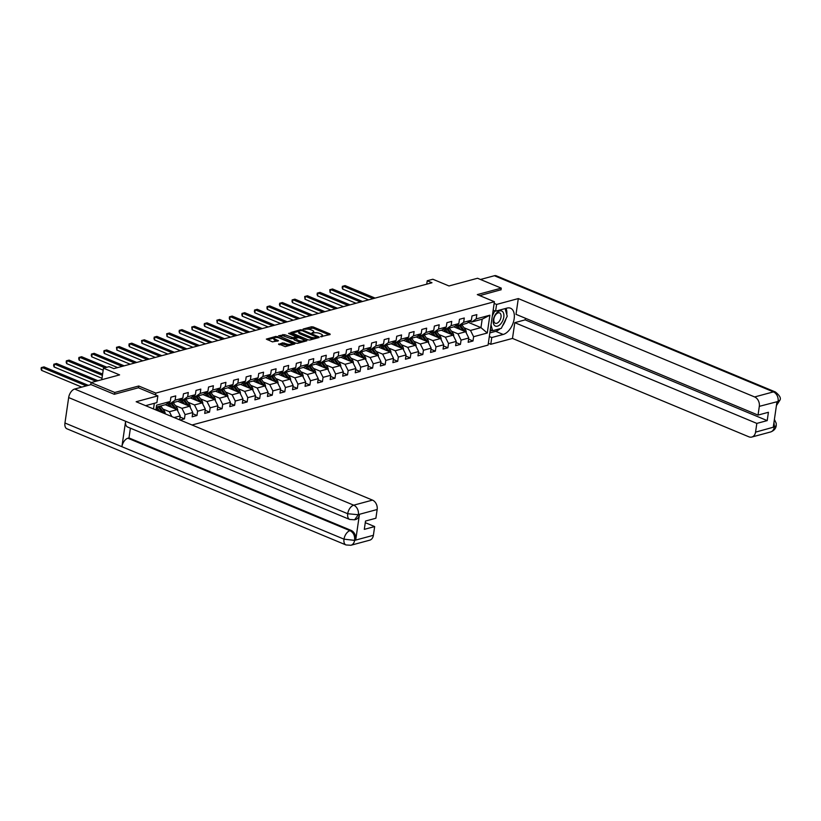 <?xml version="1.0" encoding="UTF-8"?>
<svg xmlns="http://www.w3.org/2000/svg" width="821" height="821" viewBox="0 0 821 821"><rect width="100%" height="100%" fill="white"/><g stroke="black" fill="none" stroke-linecap="round" stroke-linejoin="round"><path stroke-width="1.23" d="M320.539 336.682L330.134 334.537L329.991 333.942L313.222 326.953L311.498 326.779L303.113 329.047L305.504 329.293A3.941 1.314 8.3 0 1 311.005 329.857L312.411 330.442A3.941 1.314 8.3 0 1 313.786 331.684A3.941 1.314 8.3 0 1 312.863 332.361L311.877 333.069L314.166 332.905A3.941 1.314 8.3 0 1 319.677 333.459L321.073 334.044A3.941 1.314 8.3 0 1 322.448 335.296A3.941 1.314 8.3 0 1 321.524 335.963L320.539 336.682M278.688 343.917L285.256 346.657L294.862 343.927L275.938 336.384L266.332 339.104L272.449 341.864L278.442 340.756L275.199 339.186A3.294 1.098 8.3 0 1 274.04 338.139A3.294 1.098 8.3 0 1 276.01 337.431A3.294 1.098 8.3 0 1 279.417 338.047L290.46 342.644A3.294 1.098 8.3 0 1 291.609 343.691A3.294 1.098 8.3 0 1 289.649 344.399A3.294 1.098 8.3 0 1 286.231 343.783L282.67 342.839L278.617 344.41M501.015 289.895L501.272 288.13L477.545 278.257L448.995 285.965L432.862 279.243L427.238 280.761L431.979 282.742L113.842 368.629L109.09 366.648L103.467 368.167L101.783 379.692M138.482 387.81L138.739 386.003L114.776 392.469L91.049 382.596L119.599 374.889L103.467 368.167M138.739 386.003L155.826 393.105L494.396 301.718L488.074 345.077L192.022 425.001M501.272 288.13L477.309 294.606L494.396 301.718M308.08 339.853L309.804 340.027L319.123 337.513L318.979 336.908L302.21 329.929L300.486 329.755L290.88 332.484L308.08 339.853M306.849 340.828L297.53 343.342L295.806 343.168L278.606 335.789L284.61 334.681L293.128 337.688L296.063 336.764L288.551 333.429L289.659 333.131L306.849 340.828M90.741 384.69L91.049 382.596M114.776 392.469L114.519 394.224M153.517 408.971L154.338 403.306M155.559 394.922L155.826 393.105M155.918 409.966L156.616 405.164L170.286 401.479L170.912 397.2L175.735 395.896L175.109 400.176L182.837 398.093L183.463 393.813L188.286 392.51L187.66 396.789L195.377 394.706L196.003 390.427L200.827 389.123L200.201 393.403L207.929 391.319L208.544 387.04L213.378 385.737L212.752 390.016L220.469 387.933L221.095 383.653L225.919 382.35L225.293 386.629L233.02 384.546L233.636 380.267L238.47 378.963L237.844 383.243L245.561 381.16L246.187 376.88L251.01 375.577L250.384 379.856L258.112 377.773L258.728 373.493L263.551 372.19L262.936 376.47L270.653 374.386L271.279 370.107L276.102 368.803L275.476 373.083L283.194 371L283.82 366.72L288.643 365.417L288.027 369.696L295.745 367.613L296.371 363.334L301.194 362.03L300.568 366.31L308.286 364.226L308.912 359.947L313.735 358.644L313.119 362.923L320.837 360.84L321.463 356.56L326.286 355.257L325.66 359.536L333.377 357.453L334.003 353.174L338.827 351.87L338.201 356.15L345.928 354.067L346.554 349.787L351.378 348.484L350.752 352.763L358.469 350.68L359.095 346.4L363.919 345.097L363.293 349.377L371.02 347.293L371.646 343.014L376.47 341.71L375.844 345.99L383.561 343.907L384.187 339.627L389.01 338.324L388.384 342.603L396.112 340.52L396.728 336.241L401.561 334.937L400.935 339.217L408.653 337.133L409.279 332.854L414.102 331.551L413.476 335.83L421.204 333.747L421.82 329.467L426.653 328.164L426.027 332.443L433.745 330.36L434.371 326.081L439.194 324.777L438.568 329.057L446.285 326.974L446.911 322.694L451.735 321.391L451.119 325.67L458.836 323.587L459.462 319.307L464.286 318.004L463.66 322.284L471.377 320.2L472.003 315.921L476.827 314.617L476.211 318.897L489.88 315.202L487.284 333.018L473.604 336.713L472.988 340.992L468.155 342.295L468.781 338.016L461.063 340.099L460.437 344.379L455.614 345.682L456.24 341.403L448.512 343.486L447.897 347.765L443.063 349.069L443.689 344.789L435.972 346.873L435.346 351.152L430.522 352.455L431.148 348.176L423.42 350.259L422.805 354.539L417.981 355.842L418.597 351.562L410.88 353.646L410.254 357.925L405.43 359.229L406.056 354.949L398.339 357.032L397.713 361.312L392.89 362.615L393.505 358.336L385.788 360.419L385.162 364.698L380.339 366.002L380.965 361.722L373.247 363.806L372.621 368.085L367.798 369.388L368.413 365.109L360.696 367.192L360.07 371.472L355.247 372.775L355.873 368.496L348.155 370.579L347.529 374.858L342.706 376.162L343.332 371.882L335.604 373.966L334.978 378.245L330.155 379.548L330.781 375.269L323.064 377.352L322.437 381.632L317.614 382.935L318.24 378.655L310.512 380.739L309.886 385.018L305.063 386.322L305.689 382.042L297.972 384.125L297.346 388.405L292.522 389.708L293.148 385.429L285.421 387.512L284.805 391.791L279.971 393.095L280.597 388.815L272.88 390.899L272.254 395.178L267.43 396.481L268.057 392.202L260.329 394.285L259.713 398.565L254.879 399.868L255.505 395.589L247.788 397.672L247.162 401.951L242.339 403.255L242.965 398.975L235.247 401.059L234.621 405.338L229.798 406.641L230.414 402.362L222.696 404.445L222.07 408.725L217.247 410.028L217.873 405.748L210.155 407.832L209.529 412.111L204.706 413.415L205.322 409.135L197.604 411.218L196.978 415.498L192.155 416.801L192.781 412.522L185.064 414.605L184.438 418.884L180.127 420.044M179.655 419.849L180.23 415.908L174.134 417.55M165.308 404.722L177.12 409.638L169.403 411.721L162.886 409.012M168.787 402.516L170.635 403.285L178.352 401.202L182.837 398.093M169.403 411.721L171.815 416.586M177.12 409.638L180.23 415.908M175.109 400.176L170.635 403.285M177.849 401.336L189.672 406.251L181.944 408.335L175.437 405.625M181.338 399.129L183.175 399.899L190.903 397.816L195.377 394.706M181.944 408.335L185.064 414.605M189.672 406.251L192.781 412.522M187.66 396.789L183.175 399.899M190.4 397.949L202.212 402.865L194.495 404.948L187.978 402.239M193.879 395.743L195.726 396.512L203.444 394.429L207.929 391.319M194.495 404.948L197.604 411.218M202.212 402.865L205.322 409.135M200.201 393.403L195.726 396.512M202.941 394.562L214.763 399.478L207.036 401.561L200.529 398.852M206.43 392.356L208.267 393.126L215.995 391.042L220.469 387.933M207.036 401.561L210.155 407.832M214.763 399.478L217.873 405.748M212.752 390.016L208.267 393.126M215.492 391.176L227.304 396.091L219.587 398.175L213.07 395.465M218.971 388.969L220.818 389.739L228.536 387.656L233.02 384.546M219.587 398.175L222.696 404.445M227.304 396.091L230.414 402.362M225.293 386.629L220.818 389.739M228.033 387.789L239.845 392.705L232.127 394.788L225.621 392.079M231.522 385.583L233.359 386.352L241.076 384.269L245.561 381.16M232.127 394.788L235.247 401.059M239.845 392.705L242.965 398.975M237.844 383.243L233.359 386.352M240.584 384.402L252.396 389.318L244.679 391.401L238.162 388.692M244.063 382.196L245.91 382.966L253.627 380.882L258.112 377.773M244.679 391.401L247.788 397.672M252.396 389.318L255.505 395.589M250.384 379.856L245.91 382.966M253.125 381.016L264.937 385.932L257.219 388.015L250.703 385.306M256.614 378.809L258.451 379.579L266.168 377.496L270.653 374.386M257.219 388.015L260.329 394.285M264.937 385.932L268.057 392.202M262.936 376.47L258.451 379.579M265.676 377.629L277.488 382.545L269.77 384.628L263.254 381.919M269.155 375.423L271.002 376.192L278.719 374.109L283.194 371M269.77 384.628L272.88 390.899M277.488 382.545L280.597 388.815M275.476 373.083L271.002 376.192M278.216 374.243L290.029 379.158L282.311 381.242L275.794 378.532M281.706 372.036L283.543 372.806L291.26 370.723L295.745 367.613M282.311 381.242L285.421 387.512M290.029 379.158L293.148 385.429M288.027 369.696L283.543 372.806M290.767 370.856L302.58 375.772L294.862 377.855L288.345 375.146M294.246 368.65L296.083 369.419L303.811 367.336L308.286 364.226M294.862 377.855L297.972 384.125M302.58 375.772L305.689 382.042M300.568 366.31L296.083 369.419M303.308 367.469L315.12 372.385L307.403 374.468L300.886 371.759M306.787 365.263L308.634 366.033L316.352 363.949L320.837 360.84M307.403 374.468L310.512 380.739M315.12 372.385L318.24 378.655M313.119 362.923L308.634 366.033M315.859 364.083L327.671 368.998L319.944 371.082L313.437 368.372M319.338 361.876L321.175 362.646L328.903 360.563L333.377 357.453M319.944 371.082L323.064 377.352M327.671 368.998L330.781 375.269M325.66 359.536L321.175 362.646M328.4 360.696L340.212 365.612L332.495 367.695L325.978 364.986M331.879 358.49L333.726 359.259L341.444 357.176L345.928 354.067M332.495 367.695L335.604 373.966M340.212 365.612L343.332 371.882M338.201 356.15L333.726 359.259M340.951 357.309L352.763 362.225L345.036 364.308L338.529 361.599M344.43 355.103L346.267 355.873L353.995 353.789L358.469 350.68M345.036 364.308L348.155 370.579M352.763 362.225L355.873 368.496M350.752 352.763L346.267 355.873M353.492 353.923L365.304 358.839L357.587 360.922L351.07 358.213M356.971 351.716L358.818 352.486L366.535 350.403L371.02 347.293M357.587 360.922L360.696 367.192M365.304 358.839L368.413 365.109M363.293 349.377L358.818 352.486M366.033 350.536L377.855 355.452L370.127 357.535L363.621 354.826M369.522 348.33L371.359 349.099L379.086 347.016L383.561 343.907M370.127 357.535L373.247 363.806M377.855 355.452L380.965 361.722M375.844 345.99L371.359 349.099M378.584 347.15L390.396 352.065L382.678 354.149L376.162 351.439M382.063 344.943L383.91 345.713L391.627 343.63L396.112 340.52M382.678 354.149L385.788 360.419M390.396 352.065L393.505 358.336M388.384 342.603L383.91 345.713M391.124 343.763L402.947 348.679L395.219 350.762L388.713 348.053M394.614 341.557L396.451 342.326L404.168 340.243L408.653 337.133M395.219 350.762L398.339 357.032M402.947 348.679L406.056 354.949M400.935 339.217L396.451 342.326M403.675 340.376L415.488 345.292L407.77 347.375L401.253 344.666M407.154 338.17L409.002 338.94L416.719 336.856L421.204 333.747M407.77 347.375L410.88 353.646M415.488 345.292L418.597 351.562M413.476 335.83L409.002 338.94M416.216 336.99L428.028 341.905L420.311 343.989L413.805 341.279M419.705 334.783L421.542 335.553L429.26 333.47L433.745 330.36M420.311 343.989L423.42 350.259M428.028 341.905L431.148 348.176M426.027 332.443L421.542 335.553M428.767 333.603L440.579 338.519L432.862 340.602L426.345 337.893M432.246 331.397L434.093 332.166L441.811 330.083L446.285 326.974M432.862 340.602L435.972 346.873M440.579 338.519L443.689 344.789M438.568 329.057L434.093 332.166M441.308 330.216L453.12 335.132L445.403 337.215L438.886 334.506M444.797 328.01L446.634 328.78L454.352 326.696L458.836 323.587M445.403 337.215L448.512 343.486M453.12 335.132L456.24 341.403M451.119 325.67L446.634 328.78M453.859 326.83L465.671 331.746L457.954 333.829L451.437 331.12M457.338 324.623L459.185 325.393L466.903 323.31L471.377 320.2M457.954 333.829L461.063 340.099M465.671 331.746L468.781 338.016M463.66 322.284L459.185 325.393M468.278 322.345L480.952 327.62L470.495 330.442L463.978 327.733M469.889 321.237L471.726 322.006L482.184 319.184L489.88 315.202M470.495 330.442L473.604 336.713M482.184 319.184L480.952 327.62L487.284 333.018M476.211 318.897L471.726 322.006M427.238 280.761L426.735 284.158M163.779 413.24L164.58 413.025L155.99 409.453M170.286 401.479L165.811 404.589L156.329 407.144M164.58 413.025L164.918 413.712M468.617 339.165L472.988 340.992M456.066 342.552L460.437 344.379M443.525 345.939L447.897 347.765M430.974 349.325L435.346 351.152M418.433 352.712L422.805 354.539M405.882 356.098L410.254 357.925M393.341 359.485L397.713 361.312M380.79 362.872L385.162 364.698M368.249 366.258L372.621 368.085M355.709 369.645L360.07 371.472M343.157 373.032L347.529 374.858M330.617 376.418L334.978 378.245M318.066 379.805L322.437 381.632M305.525 383.191L309.886 385.018M292.974 386.578L297.346 388.405M280.433 389.965L284.805 391.791M267.882 393.351L272.254 395.178M255.341 396.738L259.713 398.565M242.79 400.125L247.162 401.951M230.249 403.511L234.621 405.338M217.698 406.898L222.07 408.725M205.158 410.284L209.529 412.111M192.607 413.671L196.978 415.498M180.066 417.058L184.438 418.884M322.181 336.682A3.941 1.314 8.3 0 0 322.273 336.466L322.448 335.296M313.519 333.08A3.941 1.314 8.3 0 0 313.612 332.864L313.786 331.684M329.108 334.814L313.047 328.133L307.003 329.118M298.947 331.294L292.019 333.162M318.096 337.79L317.101 337.369M316.947 337.205L302.128 330.658L299.778 330.842A3.941 1.314 8.3 0 0 298.854 331.51A3.941 1.314 8.3 0 0 300.229 332.762L310.297 336.949A3.941 1.314 8.3 0 0 315.808 337.513L316.947 337.205L316.814 338.139M298.854 331.51L298.69 332.69A3.941 1.314 8.3 0 0 300.065 333.931L300.229 332.762M314.135 338.857A3.941 1.314 8.3 0 1 310.122 338.129L300.065 333.931M279.745 336.477L282.711 335.676L282.886 334.506M294.134 338.539L291.239 338.683L282.711 335.676M296.022 337.021L297.161 337.493M303.842 340.274L305.823 341.105M298.464 340.448A3.294 1.098 8.3 0 0 301.882 341.064A3.294 1.098 8.3 0 0 303.842 340.356A3.294 1.098 8.3 0 0 302.682 339.309L298.793 337.688L294.431 338.231L298.464 340.448L298.29 341.618A3.294 1.098 8.3 0 0 301.615 342.234M303.596 341.7A3.294 1.098 8.3 0 0 303.667 341.526L303.842 340.356M294.257 339.401L294.575 338.827M298.29 341.618L294.4 340.007M289.269 345.569A3.294 1.098 8.3 0 1 286.067 344.953L282.506 344.02L279.54 344.82M291.393 344.994A3.294 1.098 8.3 0 0 291.434 344.861L291.609 343.691M274.04 338.139L273.875 339.309A3.294 1.098 8.3 0 0 275.025 340.356L275.199 339.186M277.139 341.238L275.025 340.356M274.091 338.006L267.472 339.791M293.549 344.41L291.609 343.609M466.195 332.854L466.225 332.792A3.325 2.494 -105.1 0 0 465.456 329.785L462.038 325.024A9.606 7.184 -105.1 0 0 461.782 324.685M460.53 329.601L458.015 326.111A9.606 7.184 -105.1 0 0 456.979 324.87M458.282 328.667L457.153 327.107A7.974 5.963 -105.1 0 0 455.85 325.66M464.47 331.243A3.325 2.494 -105.1 0 0 463.927 330.196L460.509 325.434A9.606 7.184 -105.1 0 0 460.253 325.095M375.094 298.095L345.087 285.605L343.075 286.149L342.644 289.084L368.547 299.86M459.288 325.362A9.606 7.184 74.9 0 1 459.544 325.701L462.962 330.453A3.325 2.494 74.9 0 1 463.116 330.678M342.644 289.084L342.141 287.524L343.075 286.149L373.083 298.639M342.316 286.355L345.087 285.605M494.981 325.855A8.159 4.69 112.6 0 0 502.524 321.144A8.159 4.69 112.6 0 0 502.134 311.251A8.159 4.69 112.6 0 0 494.581 315.962A8.159 4.69 112.6 0 0 494.981 325.855M494.981 323.084A5.593 3.212 112.6 0 0 495.289 323.248A5.593 3.212 112.6 0 0 500.276 319.595A5.593 3.212 112.6 0 0 499.876 313.088A5.593 3.212 112.6 0 0 499.579 312.924A5.593 3.212 112.6 0 0 494.591 316.578A5.593 3.212 112.6 0 0 494.981 323.084M505.11 308.614L507.234 316.208L501.303 328.338L492.621 330.689L491.009 324.942M490.311 329.724L492.621 330.689M492.333 315.88L494.796 310.841M500.163 328.646A14.131 8.107 112.6 0 1 495.679 331.345L503.181 334.465A14.131 8.107 112.6 0 0 513.556 321.627A14.131 8.107 112.6 0 0 510.539 308.234A14.131 8.107 112.6 0 0 507.029 308.091L495.607 311.18L496.592 304.437L518.308 298.577L754.643 396.954L773.423 391.884L494.375 275.733L480.48 279.479M503.181 334.465L491.758 337.544L490.784 344.286L512.489 338.426L514.788 322.663L756.829 423.4L755.556 432.133L774.46 426.91L773.29 427.064L776.964 401.869L778.185 401.428L759.312 406.354A7.533 5.634 -105.1 0 0 754.643 396.954M525.399 318.25L525.163 319.862L514.788 322.663M525.163 319.862L767.204 420.609L768.415 412.286L758.04 415.087L516.009 314.34L518.308 298.577M493.164 310.164L495.607 311.18M494.15 303.421L496.592 304.437M488.331 343.27L490.784 344.286M489.316 336.528L491.758 337.544M512.489 338.426L748.834 436.793A7.533 5.634 -105.1 0 0 751.82 437.039A7.533 5.634 -105.1 0 0 755.556 432.133M494.375 275.733A7.728 4.433 -67.4 0 1 496.284 275.805L775.342 391.956A7.728 4.433 -67.4 0 0 773.423 391.884A7.533 5.634 74.9 0 1 778.092 401.284M758.04 415.087L759.312 406.354M767.204 420.609L756.829 423.4M501.046 289.731L479.772 295.622M502.39 326.101A14.131 8.107 112.6 0 0 505.982 318.784M506.783 314.597A14.131 8.107 112.6 0 0 506.034 308.368M495.679 331.345L489.839 332.916M490.116 331.048L492.159 330.494M773.967 422.415L774.367 426.776M774.398 419.439L776.214 423.297L776.235 425.576L774.47 426.91M775.342 391.956C779.642 395.404 781.182 398.123 779.95 400.114L778.185 401.428M145.584 405.666L156.883 402.618L157.858 395.876L136.153 401.736L372.488 500.112A7.533 5.634 74.9 0 1 377.157 509.513L375.885 518.246L365.509 521.048L364.298 529.371L374.663 526.569L373.391 535.302A7.533 5.634 74.9 0 1 369.666 540.197L350.885 545.267A7.533 5.634 -105.1 0 0 354.621 540.372L373.391 535.302M377.157 509.513L358.377 514.582L354.6 519.775L349.695 519.457L127.594 427.012A7.728 4.433 -67.4 0 1 125.613 421.276L68.666 397.569A7.728 4.433 -67.4 0 1 74.66 389.031L91.028 384.608L114.283 394.296L138.4 387.779L157.858 395.876M350.885 545.267L345.98 544.949L66.932 428.798A7.728 4.433 -67.4 0 1 64.951 423.01L121.898 446.706A7.728 4.433 -67.4 0 1 127.891 438.229L349.992 530.674L351.08 530.376A7.533 5.634 74.9 0 1 355.75 539.777L359.424 514.582A7.533 5.634 74.9 0 1 355.688 519.488L354.6 519.775M68.666 397.569L64.951 423.01M349.695 519.457A7.728 4.433 -67.4 0 1 347.714 513.72L125.613 421.276L121.898 446.706L343.999 539.161L354.621 540.372M374.663 526.569L365.273 522.659M130.395 428.182L128.979 437.932L351.08 530.376M128.979 437.932L127.891 438.229M74.66 389.031L353.707 505.182A7.728 4.433 -67.4 0 0 347.714 513.72L358.233 514.736M453.644 336.241L453.674 336.179A3.325 2.494 -105.1 0 0 452.915 333.172L449.487 328.41A9.606 7.184 -105.1 0 0 449.241 328.072M447.979 332.987L445.475 329.498A9.606 7.184 -105.1 0 0 444.428 328.256M445.731 332.053L444.613 330.494A7.974 5.963 -105.1 0 0 443.299 329.047M451.93 334.629A3.325 2.494 -105.1 0 0 451.386 333.583L447.968 328.821A9.606 7.184 -105.1 0 0 447.712 328.482M362.543 301.481L332.536 288.992L330.524 289.536L330.104 292.471L356.006 303.247M446.747 328.749A9.606 7.184 74.9 0 1 446.993 329.088L450.421 333.839A3.325 2.494 74.9 0 1 450.565 334.065M330.104 292.471L329.765 289.741L330.524 289.536L360.532 302.025M329.765 289.741L332.536 288.992M441.103 339.627L441.134 339.566A3.325 2.494 -105.1 0 0 440.364 336.559L436.946 331.797A9.606 7.184 -105.1 0 0 436.69 331.458M435.438 336.374L432.924 332.885A9.606 7.184 -105.1 0 0 431.887 331.643M433.19 335.44L432.062 333.88A7.974 5.963 -105.1 0 0 430.758 332.433M439.379 338.016A3.325 2.494 -105.1 0 0 438.835 336.969L435.417 332.207A9.606 7.184 -105.1 0 0 435.161 331.869M350.003 304.868L319.995 292.379L317.984 292.923L317.553 295.858L343.455 306.633M434.196 332.136A9.606 7.184 74.9 0 1 434.453 332.474L437.87 337.226A3.325 2.494 74.9 0 1 438.024 337.452M317.553 295.858L317.05 294.298L317.984 292.923L347.991 305.412M317.224 293.128L319.995 292.379M428.552 343.014L428.583 342.952A3.325 2.494 -105.1 0 0 427.823 339.945L424.395 335.184A9.606 7.184 -105.1 0 0 424.149 334.845M422.887 339.761L420.383 336.271A9.606 7.184 -105.1 0 0 419.336 335.03M420.639 338.827L419.521 337.267A7.974 5.963 -105.1 0 0 418.207 335.82M426.838 341.403A3.325 2.494 -105.1 0 0 426.294 340.356L422.877 335.594A9.606 7.184 -105.1 0 0 422.62 335.255M337.452 308.255L307.444 295.765L305.433 296.309L305.012 299.244L330.914 310.02M421.655 335.522A9.606 7.184 74.9 0 1 421.912 335.861L425.329 340.612A3.325 2.494 74.9 0 1 425.473 340.838M305.012 299.244L304.673 296.514L305.433 296.309L335.44 308.799M304.673 296.514L307.444 295.765M416.011 346.4L416.042 346.339A3.325 2.494 -105.1 0 0 415.272 343.332L411.855 338.57A9.606 7.184 -105.1 0 0 411.598 338.231M410.346 343.147L407.832 339.658A9.606 7.184 -105.1 0 0 406.795 338.416M408.099 342.213L406.97 340.653A7.974 5.963 -105.1 0 0 405.666 339.206M414.297 344.789A3.325 2.494 -105.1 0 0 413.743 343.742L410.326 338.981A9.606 7.184 -105.1 0 0 410.069 338.642M324.911 311.641L294.903 299.152L292.892 299.696L292.461 302.631L318.363 313.406M409.104 338.909A9.606 7.184 74.9 0 1 409.361 339.247L412.778 343.999A3.325 2.494 74.9 0 1 412.932 344.225M292.461 302.631L291.958 301.071L292.892 299.696L322.899 312.185M292.132 299.901L294.903 299.152M403.47 349.787L403.491 349.725A3.325 2.494 -105.1 0 0 402.731 346.719L399.314 341.957A9.606 7.184 -105.1 0 0 399.057 341.618M397.795 346.534L395.291 343.045A9.606 7.184 -105.1 0 0 394.244 341.803M395.548 345.6L394.429 344.04A7.974 5.963 -105.1 0 0 393.115 342.593M401.746 348.176A3.325 2.494 -105.1 0 0 401.202 347.129L397.785 342.367A9.606 7.184 -105.1 0 0 397.528 342.029M312.36 315.028L282.352 302.539L280.341 303.082L279.92 306.017L305.823 316.793M396.564 342.295A9.606 7.184 74.9 0 1 396.82 342.634L400.238 347.386A3.325 2.494 74.9 0 1 400.391 347.611M279.92 306.017L279.417 304.458L280.341 303.082L310.348 315.572M279.592 303.288L282.352 302.539M390.919 353.174L390.95 353.112A3.325 2.494 -105.1 0 0 390.18 350.105L386.763 345.343A9.606 7.184 -105.1 0 0 386.506 345.005M385.254 349.92L382.74 346.431A9.606 7.184 -105.1 0 0 381.703 345.189M383.007 348.987L381.878 347.427A7.974 5.963 -105.1 0 0 380.575 345.98M389.205 351.562A3.325 2.494 -105.1 0 0 388.651 350.516L385.234 345.754A9.606 7.184 -105.1 0 0 384.977 345.415M299.819 318.415L269.811 305.925L267.8 306.469L267.369 309.404L293.271 320.18M384.012 345.682A9.606 7.184 74.9 0 1 384.269 346.021L387.686 350.772A3.325 2.494 74.9 0 1 387.84 350.998M267.369 309.404L266.866 307.844L267.8 306.469L297.807 318.959M267.041 306.674L269.811 305.925M378.378 356.56L378.399 356.499A3.325 2.494 -105.1 0 0 377.639 353.492L374.222 348.73A9.606 7.184 -105.1 0 0 373.966 348.391M372.703 353.307L370.199 349.818A9.606 7.184 -105.1 0 0 369.163 348.576M370.456 352.373L369.337 350.813A7.974 5.963 -105.1 0 0 368.024 349.366M376.654 354.949A3.325 2.494 -105.1 0 0 376.11 353.902L372.693 349.141A9.606 7.184 -105.1 0 0 372.436 348.802M287.268 321.801L257.26 309.312L255.259 309.856L254.828 312.791L280.731 323.566M371.472 349.069A9.606 7.184 74.9 0 1 371.728 349.407L375.146 354.159A3.325 2.494 74.9 0 1 375.3 354.385M254.828 312.791L254.325 311.231L255.259 309.856L285.256 322.345M254.5 310.061L257.26 309.312M365.827 359.947L365.858 359.885A3.325 2.494 -105.1 0 0 365.088 356.878L361.671 352.117A9.606 7.184 -105.1 0 0 361.414 351.778M360.162 356.694L357.648 353.204A9.606 7.184 -105.1 0 0 356.612 351.963M357.915 355.76L356.786 354.2A7.974 5.963 -105.1 0 0 355.483 352.753M364.114 358.336A3.325 2.494 -105.1 0 0 363.559 357.289L360.142 352.527A9.606 7.184 -105.1 0 0 359.896 352.188M274.727 325.188L244.72 312.698L242.708 313.242L242.277 316.177L268.19 326.953M358.931 352.455A9.606 7.184 74.9 0 1 359.177 352.794L362.595 357.546A3.325 2.494 74.9 0 1 362.749 357.771M242.277 316.177L241.774 314.617L242.708 313.242L272.716 325.732M241.949 313.448L244.72 312.698M353.287 363.334L353.307 363.272A3.325 2.494 -105.1 0 0 352.548 360.265L349.13 355.503A9.606 7.184 -105.1 0 0 348.874 355.165M347.622 360.08L345.107 356.591A9.606 7.184 -105.1 0 0 344.071 355.349M345.364 359.146L344.245 357.587A7.974 5.963 -105.1 0 0 342.932 356.14M351.562 361.722A3.325 2.494 -105.1 0 0 351.019 360.676L347.601 355.914A9.606 7.184 -105.1 0 0 347.345 355.575M262.176 328.574L232.179 316.085L230.167 316.629L229.736 319.564L255.639 330.34M346.38 355.842A9.606 7.184 74.9 0 1 346.636 356.181L350.054 360.932A3.325 2.494 74.9 0 1 350.208 361.158M229.736 319.564L229.233 318.004L230.167 316.629L260.165 329.118M229.408 316.834L232.179 316.085M340.736 366.72L340.766 366.659A3.325 2.494 -105.1 0 0 339.997 363.652L336.579 358.89A9.606 7.184 -105.1 0 0 336.323 358.551M335.071 363.467L332.556 359.978A9.606 7.184 -105.1 0 0 331.52 358.736M332.823 362.533L331.694 360.973A7.974 5.963 -105.1 0 0 330.391 359.526M339.022 365.109A3.325 2.494 -105.1 0 0 338.478 364.062L335.05 359.3A9.606 7.184 -105.1 0 0 334.804 358.962M249.635 331.961L219.628 319.472L217.616 320.016L217.185 322.951L243.098 333.726M333.839 359.229A9.606 7.184 74.9 0 1 334.085 359.567L337.513 364.319A3.325 2.494 74.9 0 1 337.657 364.545M217.185 322.951L216.857 320.221L217.616 320.016L247.624 332.505M216.857 320.221L219.628 319.472M328.195 370.107L328.226 370.045A3.325 2.494 -105.1 0 0 327.456 367.038L324.038 362.277A9.606 7.184 -105.1 0 0 323.782 361.938M322.53 366.854L320.016 363.364A9.606 7.184 -105.1 0 0 318.979 362.123M320.272 365.92L319.153 364.36A7.974 5.963 -105.1 0 0 317.85 362.913M326.471 368.496A3.325 2.494 -105.1 0 0 325.927 367.449L322.509 362.687A9.606 7.184 -105.1 0 0 322.253 362.348M237.084 335.348L207.087 322.858L205.076 323.402L204.645 326.337L230.547 337.113M321.288 362.615A9.606 7.184 74.9 0 1 321.545 362.954L324.962 367.705A3.325 2.494 74.9 0 1 325.116 367.931M204.645 326.337L204.142 324.777L205.076 323.402L235.083 335.892M204.316 323.607L207.087 322.858M315.644 373.493L315.675 373.432A3.325 2.494 -105.1 0 0 314.915 370.425L311.487 365.663A9.606 7.184 -105.1 0 0 311.241 365.324M309.979 370.24L307.465 366.751A9.606 7.184 -105.1 0 0 306.428 365.519M307.731 369.306L306.602 367.746A7.974 5.963 -105.1 0 0 305.299 366.299M313.93 371.882A3.325 2.494 -105.1 0 0 313.386 370.835L309.958 366.074A9.606 7.184 -105.1 0 0 309.712 365.735M224.544 338.734L194.536 326.245L192.525 326.789L192.104 329.724L218.006 340.499M308.747 366.002A9.606 7.184 74.9 0 1 308.994 366.34L312.421 371.092A3.325 2.494 74.9 0 1 312.565 371.318M192.104 329.724L191.765 326.994L192.525 326.789L222.532 339.278M191.765 326.994L194.536 326.245M303.103 376.88L303.134 376.818A3.325 2.494 -105.1 0 0 302.364 373.812L298.947 369.05A9.606 7.184 -105.1 0 0 298.69 368.711M297.438 373.627L294.924 370.138A9.606 7.184 -105.1 0 0 293.887 368.906M295.18 372.693L294.062 371.133A7.974 5.963 -105.1 0 0 292.758 369.686M301.379 375.269A3.325 2.494 -105.1 0 0 300.835 374.222L297.418 369.46A9.606 7.184 -105.1 0 0 297.161 369.122M211.992 342.121L181.995 329.632L179.984 330.175L179.553 333.11L205.455 343.886M296.196 369.388A9.606 7.184 74.9 0 1 296.453 369.727L299.87 374.479A3.325 2.494 74.9 0 1 300.024 374.704M179.553 333.11L179.05 331.551L179.984 330.175L209.991 342.665M179.224 330.381L181.995 329.632M290.552 380.267L290.583 380.205A3.325 2.494 -105.1 0 0 289.823 377.198L286.396 372.436A9.606 7.184 -105.1 0 0 286.149 372.098M284.887 377.013L282.383 373.524A9.606 7.184 -105.1 0 0 281.336 372.293M282.64 376.08L281.511 374.52A7.974 5.963 -105.1 0 0 280.207 373.073M288.838 378.655A3.325 2.494 -105.1 0 0 288.294 377.609L284.866 372.847A9.606 7.184 -105.1 0 0 284.62 372.508M199.452 345.508L169.444 333.018L167.433 333.562L167.012 336.497L192.914 347.273M283.656 372.775A9.606 7.184 74.9 0 1 283.902 373.114L287.329 377.865A3.325 2.494 74.9 0 1 287.473 378.091M167.012 336.497L166.673 333.767L167.433 333.562L197.44 346.052M166.673 333.767L169.444 333.018M278.011 383.653L278.042 383.592A3.325 2.494 -105.1 0 0 277.272 380.585L273.855 375.823A9.606 7.184 -105.1 0 0 273.598 375.484M272.346 380.4L269.832 376.911A9.606 7.184 -105.1 0 0 268.795 375.679M270.099 379.466L268.97 377.906A7.974 5.963 -105.1 0 0 267.667 376.459M276.287 382.042A3.325 2.494 -105.1 0 0 275.743 380.995L272.326 376.234A9.606 7.184 -105.1 0 0 272.069 375.895M186.911 348.894L156.903 336.405L154.892 336.949L154.461 339.884L180.363 350.659M271.104 376.162A9.606 7.184 74.9 0 1 271.361 376.5L274.778 381.252A3.325 2.494 74.9 0 1 274.932 381.478M154.461 339.884L153.958 338.324L154.892 336.949L184.899 349.438M154.132 337.154L156.903 336.405M265.46 387.04L265.491 386.978A3.325 2.494 -105.1 0 0 264.731 383.971L261.304 379.21A9.606 7.184 -105.1 0 0 261.057 378.871M259.795 383.787L257.291 380.297A9.606 7.184 -105.1 0 0 256.244 379.066M257.548 382.853L256.429 381.293A7.974 5.963 -105.1 0 0 255.115 379.846M263.746 385.429A3.325 2.494 -105.1 0 0 263.202 384.382L259.785 379.63A9.606 7.184 -105.1 0 0 259.528 379.281M174.36 352.281L144.352 339.791L142.341 340.335L141.92 343.27L167.823 354.046M258.564 379.548A9.606 7.184 74.9 0 1 258.81 379.887L262.238 384.639A3.325 2.494 74.9 0 1 262.381 384.864M141.92 343.27L141.581 340.541L142.341 340.335L172.348 352.825M141.581 340.541L144.352 339.791M252.919 390.427L252.95 390.365A3.325 2.494 -105.1 0 0 252.18 387.358L248.763 382.596A9.606 7.184 -105.1 0 0 248.506 382.258M247.254 387.173L244.74 383.684A9.606 7.184 -105.1 0 0 243.704 382.453M245.007 386.239L243.878 384.68A7.974 5.963 -105.1 0 0 242.575 383.233M251.195 388.815A3.325 2.494 -105.1 0 0 250.651 387.769L247.234 383.017A9.606 7.184 -105.1 0 0 246.977 382.668M161.819 355.667L131.812 343.178L129.8 343.722L129.369 346.657L155.272 357.433M246.013 382.935A9.606 7.184 74.9 0 1 246.269 383.274L249.687 388.025A3.325 2.494 74.9 0 1 249.841 388.251M129.369 346.657L128.866 345.097L129.8 343.722L159.808 356.211M129.041 343.927L131.812 343.178M240.368 393.813L240.399 393.752A3.325 2.494 -105.1 0 0 239.64 390.745L236.212 385.983A9.606 7.184 -105.1 0 0 235.966 385.644M234.703 390.56L232.199 387.071A9.606 7.184 -105.1 0 0 231.153 385.839M232.456 389.626L231.337 388.066A7.974 5.963 -105.1 0 0 230.024 386.619M238.654 392.202A3.325 2.494 -105.1 0 0 238.111 391.155L234.693 386.404A9.606 7.184 -105.1 0 0 234.437 386.055M149.268 359.054L119.261 346.565L117.249 347.109L116.828 350.044L142.731 360.819M233.472 386.322A9.606 7.184 74.9 0 1 233.728 386.66L237.146 391.412A3.325 2.494 74.9 0 1 237.29 391.638M116.828 350.044L116.49 347.314L117.249 347.109L147.257 359.598M116.49 347.314L119.261 346.565M227.828 397.2L227.858 397.138A3.325 2.494 -105.1 0 0 227.089 394.131L223.671 389.37A9.606 7.184 -105.1 0 0 223.415 389.031M222.163 393.947L219.648 390.457A9.606 7.184 -105.1 0 0 218.612 389.226M219.915 393.013L218.786 391.453A7.974 5.963 -105.1 0 0 217.483 390.006M226.114 395.589A3.325 2.494 -105.1 0 0 225.559 394.542L222.142 389.79A9.606 7.184 -105.1 0 0 221.886 389.452M136.727 362.441L106.72 349.951L104.708 350.495L104.277 353.43L130.18 364.206M220.921 389.708A9.606 7.184 74.9 0 1 221.177 390.047L224.595 394.798A3.325 2.494 74.9 0 1 224.749 395.024M104.277 353.43L103.774 351.87L104.708 350.495L134.716 362.985M103.949 350.7L106.72 349.951M215.287 400.586L215.307 400.525A3.325 2.494 -105.1 0 0 214.548 397.518L211.13 392.756A9.606 7.184 -105.1 0 0 210.874 392.417M209.612 397.333L207.108 393.844A9.606 7.184 -105.1 0 0 206.061 392.612M207.364 396.399L206.245 394.839A7.974 5.963 -105.1 0 0 204.932 393.392M213.563 398.975A3.325 2.494 -105.1 0 0 213.019 397.928L209.601 393.177A9.606 7.184 -105.1 0 0 209.345 392.838M124.176 365.827L94.169 353.338L92.157 353.882L91.736 356.817L117.639 367.592M208.38 393.095A9.606 7.184 74.9 0 1 208.637 393.433L212.054 398.185A3.325 2.494 74.9 0 1 212.208 398.411M91.736 356.817L91.234 355.257L92.157 353.882L122.165 366.371M91.408 354.087L94.169 353.338M202.736 403.973L202.766 403.911A3.325 2.494 -105.1 0 0 201.997 400.905L198.579 396.143A9.606 7.184 -105.1 0 0 198.323 395.804M197.071 400.72L194.556 397.231A9.606 7.184 -105.1 0 0 193.52 395.999M194.823 399.786L193.694 398.226A7.974 5.963 -105.1 0 0 192.391 396.779M201.022 402.362A3.325 2.494 -105.1 0 0 200.468 401.315L197.05 396.564A9.606 7.184 -105.1 0 0 196.794 396.225M106.884 367.244L81.628 356.725L79.616 357.268L79.185 360.203L103.169 370.179M195.829 396.481A9.606 7.184 74.9 0 1 196.086 396.82L199.503 401.572A3.325 2.494 74.9 0 1 199.657 401.797M79.185 360.203L78.683 358.644L79.616 357.268L104.872 367.787M78.857 357.474L81.628 356.725M190.195 407.36L190.215 407.298A3.325 2.494 -105.1 0 0 189.456 404.291L186.039 399.529A9.606 7.184 -105.1 0 0 185.782 399.191M184.52 404.106L182.016 400.617A9.606 7.184 -105.1 0 0 180.979 399.386M182.272 403.173L181.154 401.613A7.974 5.963 -105.1 0 0 179.84 400.166M188.471 405.748A3.325 2.494 -105.1 0 0 187.927 404.702L184.509 399.95A9.606 7.184 -105.1 0 0 184.253 399.611M102.604 374.068L69.077 360.111L67.076 360.655L66.645 363.59L101.989 378.296M183.288 399.868A9.606 7.184 74.9 0 1 183.545 400.207L186.962 404.958A3.325 2.494 74.9 0 1 187.116 405.184M66.645 363.59L66.142 362.03L67.076 360.655L102.409 375.371M66.316 360.86L69.077 360.111M177.644 410.746L177.675 410.685A3.325 2.494 -105.1 0 0 176.905 407.678L173.488 402.916A9.606 7.184 -105.1 0 0 173.231 402.577M171.979 407.493L169.465 404.004A9.606 7.184 -105.1 0 0 168.428 402.772M169.731 406.559L168.603 404.999A7.974 5.963 -105.1 0 0 167.299 403.552M175.93 409.135A3.325 2.494 -105.1 0 0 175.386 408.088L171.958 403.337A9.606 7.184 -105.1 0 0 171.712 402.998M97.935 380.728L56.536 363.498L54.525 364.042L54.094 366.977L91.388 382.494M170.747 403.255A9.606 7.184 74.9 0 1 170.994 403.593L174.411 408.345A3.325 2.494 74.9 0 1 174.565 408.571M54.094 366.977L53.591 365.417L54.525 364.042L95.924 381.272M53.765 364.247L56.536 363.498M165.154 413.815A3.325 2.494 -105.1 0 0 164.364 411.064L160.947 406.303A9.606 7.184 -105.1 0 0 160.69 405.964M159.438 410.88L156.924 407.39A9.606 7.184 -105.1 0 0 156.667 407.052M157.18 409.946L156.134 408.489M163.379 412.522A3.325 2.494 -105.1 0 0 162.835 411.475L159.418 406.723A9.606 7.184 -105.1 0 0 159.161 406.385M88.319 385.347L43.995 366.884L41.984 367.428L41.553 370.363L81.782 387.112M158.196 406.641A9.606 7.184 74.9 0 1 158.453 406.98L161.87 411.732A3.325 2.494 74.9 0 1 162.024 411.957M41.553 370.363L41.05 368.803L41.984 367.428L86.308 385.88M41.224 367.634L43.995 366.884M321.401 336.836L321.524 335.963M312.739 333.234L312.863 332.361M311.333 327.959L311.498 326.779M313.047 328.133L313.222 326.953M329.898 334.599L329.991 333.942M300.353 330.689L300.486 329.755M302.107 330.647L302.21 329.929M318.876 337.575L318.979 336.908M310.122 338.129L310.297 336.949M315.664 338.447L315.808 337.513M284.435 335.851L284.61 334.681M291.239 338.683L291.404 337.513M292.953 338.857L293.128 337.688M295.632 337.903L295.776 336.969M289.546 333.839L289.659 333.131M306.602 340.889L306.705 340.222M282.506 344.02L282.67 342.839M284.22 344.194L284.394 343.014M286.067 344.953L286.231 343.783M277.919 341.023L278.011 340.366M275.784 337.441L275.938 336.384M277.519 337.544L277.662 336.559M294.329 344.204L294.431 343.537M460.509 325.434L462.038 325.024M458.015 326.111L459.544 325.701M463.927 330.196L465.456 329.785M776.235 425.576C775.855 428.572 773.977 430.707 770.601 431.969A7.533 5.634 -105.1 0 0 774.326 427.064M776.492 405.112L778.051 401.572M355.75 539.777L354.528 540.228M358.336 514.88L359.424 514.582M358.377 514.582A7.533 5.634 74.9 0 0 353.707 505.182L372.488 500.112M345.98 544.949A7.728 4.433 -67.4 0 1 343.999 539.161A7.728 4.433 -67.4 0 1 349.992 530.674C353.369 532.439 354.929 535.569 354.662 540.074M447.968 328.821L449.487 328.41M445.475 329.498L446.993 329.088M451.386 333.583L452.915 333.172M435.417 332.207L436.946 331.797M432.924 332.885L434.453 332.474M438.835 336.969L440.364 336.559M422.877 335.594L424.395 335.184M420.383 336.271L421.912 335.861M426.294 340.356L427.823 339.945M410.326 338.981L411.855 338.57M407.832 339.658L409.361 339.247M413.743 343.742L415.272 343.332M397.785 342.367L399.314 341.957M395.291 343.045L396.82 342.634M401.202 347.129L402.731 346.719M385.234 345.754L386.763 345.343M382.74 346.431L384.269 346.021M388.651 350.516L390.18 350.105M372.693 349.141L374.222 348.73M370.199 349.818L371.728 349.407M376.11 353.902L377.639 353.492M360.142 352.527L361.671 352.117M357.648 353.204L359.177 352.794M363.559 357.289L365.088 356.878M347.601 355.914L349.13 355.503M345.107 356.591L346.636 356.181M351.019 360.676L352.548 360.265M335.05 359.3L336.579 358.89M332.556 359.978L334.085 359.567M338.478 364.062L339.997 363.652M322.509 362.687L324.038 362.277M320.016 363.364L321.545 362.954M325.927 367.449L327.456 367.038M309.958 366.074L311.487 365.663M307.465 366.751L308.994 366.34M313.386 370.835L314.915 370.425M297.418 369.46L298.947 369.05M294.924 370.138L296.453 369.727M300.835 374.222L302.364 373.812M284.866 372.847L286.396 372.436M282.383 373.524L283.902 373.114M288.294 377.609L289.823 377.198M272.326 376.234L273.855 375.823M269.832 376.911L271.361 376.5M275.743 380.995L277.272 380.585M259.785 379.63L261.304 379.21M257.291 380.297L258.81 379.887M263.202 384.382L264.731 383.971M247.234 383.017L248.763 382.596M244.74 383.684L246.269 383.274M250.651 387.769L252.18 387.358M234.693 386.404L236.212 385.983M232.199 387.071L233.728 386.66M238.111 391.155L239.64 390.745M222.142 389.79L223.671 389.37M219.648 390.457L221.177 390.047M225.559 394.542L227.089 394.131M209.601 393.177L211.13 392.756M207.108 393.844L208.637 393.433M213.019 397.928L214.548 397.518M197.05 396.564L198.579 396.143M194.556 397.231L196.086 396.82M200.468 401.315L201.997 400.905M184.509 399.95L186.039 399.529M182.016 400.617L183.545 400.207M187.927 404.702L189.456 404.291M171.958 403.337L173.488 402.916M169.465 404.004L170.994 403.593M175.386 408.088L176.905 407.678M159.418 406.723L160.947 406.303M156.924 407.39L158.453 406.98M162.835 411.475L164.364 411.064M316.998 338.088L317.152 337.051M295.909 337.831L296.063 336.764M293.969 339.617L294.144 338.437M751.82 437.039L770.601 431.969M779.95 400.125L776.43 405.553"/></g></svg>

